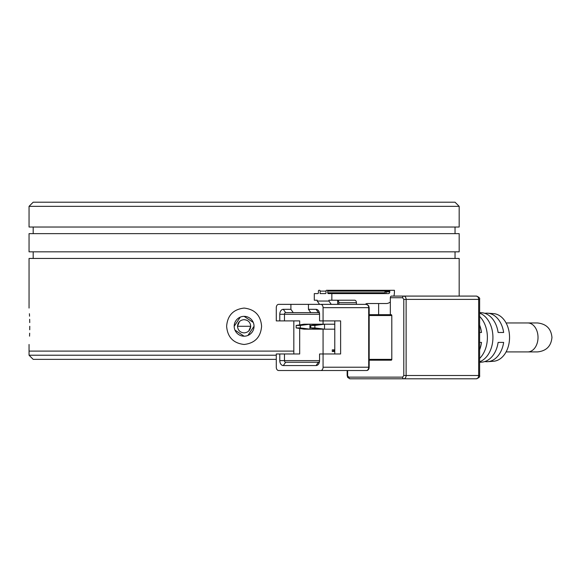 <?xml version="1.0" encoding="UTF-8"?>
<svg xmlns="http://www.w3.org/2000/svg" width="581" height="581" viewBox="0 0 581 581"><rect width="100%" height="100%" fill="white"/><g stroke="black" fill="none" stroke-linecap="round" stroke-linejoin="round"><path stroke-width="0.87" d="M276.28 355.223L29.05 355.223L33.182 359.363L276.28 359.363M293.826 351.091L29.05 351.091L293.826 351.091M244.114 319.659C248.123 320.044 250.331 322.252 250.731 326.275C250.338 330.291 248.138 332.492 244.114 332.891C240.098 332.506 237.89 330.298 237.491 326.275C237.883 322.259 240.091 320.051 244.114 319.659L246.671 320.175M239.445 321.584L237.491 326.275L250.731 326.275L248.791 330.959M479.623 325.055A26.014 18.396 90 0 1 481.504 332.477L479.623 332.477M484.823 313.326A24.279 17.169 90 0 1 487.742 313.195A24.279 17.169 90 0 1 503.647 332.477L498.113 332.477A24.714 17.474 -90 0 0 481.91 312.76L479.623 312.593M479.623 362.29L481.91 362.123A24.714 17.474 -90 0 0 498.113 342.405L503.647 342.405A24.279 17.169 90 0 1 487.742 361.687L493.574 361.259A23.85 16.864 -90 0 0 509.552 337.445A23.85 16.864 -90 0 0 493.574 313.624L487.742 313.195M479.623 358.448A25.586 18.091 -90 0 0 487.386 337.445A25.586 18.091 -90 0 0 479.623 316.434M479.623 313.101A25.15 17.786 90 0 1 492.928 337.445A25.15 17.786 90 0 1 479.623 361.781M348.811 377.142L347.155 375.493L347.685 377.439L349.98 378.797L476.311 378.797A3.312 2.339 -90 0 0 478.65 375.493L406.126 375.493A3.312 2.339 90 0 1 403.788 378.797A1.656 1.169 -90 0 1 402.618 377.142L348.811 377.142A1.656 1.169 90 0 0 349.98 378.797L422.503 378.797M402.618 377.142L403.788 375.493L406.126 375.493L406.126 299.389L478.65 299.389A3.312 2.339 -90 0 0 476.311 296.085L391.507 296.085A1.656 1.169 90 0 0 390.338 297.741L390.338 314.691L378.638 314.691L378.638 303.529M369.175 315.519L391.797 315.519A0.828 0.588 -90 0 0 391.209 314.691L369.175 314.691M391.797 315.519L391.797 359.363L369.175 359.363M369.175 360.191L391.209 360.191A0.828 0.588 -90 0 0 391.797 359.363M331.257 304.357L328.919 301.045L317.226 301.045L317.226 300.217L314.299 300.217L314.299 293.601L317.807 293.601A0.828 0.588 -90 0 0 318.395 292.773L318.395 291.117A0.828 0.588 90 0 1 318.976 290.297L319.565 290.297A0.828 0.588 90 0 1 320.146 291.117L325.999 291.117A0.828 0.588 90 0 1 326.58 290.297L327.168 290.297A0.828 0.588 90 0 1 327.749 291.117L327.749 292.773A0.828 0.588 -90 0 0 328.338 293.601L388.58 293.601A1.656 1.169 90 0 0 389.749 291.945L389.749 291.117A0.828 0.588 -90 0 1 390.338 290.297L394.426 290.297L394.426 291.945A11.584 8.192 -90 0 1 393.889 296.085L422.503 296.085M479.623 342.405L481.504 342.405A26.014 18.396 90 0 1 479.623 349.827M487.742 361.687A24.279 17.169 90 0 1 484.823 361.556M337.692 300.362A2.484 1.758 90 0 1 338.861 302.701L338.861 304.357M365.311 304.357A5.585 3.951 -90 0 1 367.381 303.529L386.242 303.529A11.584 8.192 -90 0 0 390.338 301.975M331.845 293.601L331.845 300.217L328.919 300.217L328.919 301.045M356.414 304.357L356.414 302.701A2.484 1.758 -90 0 0 354.657 300.217L331.845 300.217M323.072 329.173L323.072 353.982L340.619 353.982L340.619 320.901L323.072 320.901L323.072 324.205M332.281 349.849L334.329 349.849L334.329 351.505L332.281 351.505L332.281 349.849M290.899 304.357L278.619 304.357A3.312 2.339 90 0 0 276.28 307.661L276.28 320.901L279.788 320.901L279.788 314.277A4.96 3.508 90 0 1 283.303 309.317L290.899 309.317L290.899 304.357L319.565 304.357L317.226 301.045M308.453 309.317L316.057 309.317A4.96 3.508 90 0 1 319.565 314.277L319.565 320.901L323.072 320.901L323.072 307.661L368.695 307.661A3.312 2.339 -90 0 0 366.357 304.357L308.453 304.357L308.453 309.317L310.791 312.629L293.245 312.629L290.899 309.317M369.175 307.661L368.695 307.661L368.695 367.221L323.072 367.221L323.072 353.982L319.565 353.982L319.565 360.605A4.96 3.508 90 0 1 316.057 365.565L283.303 365.565A4.96 3.508 90 0 1 279.788 360.605L279.788 353.982L276.28 353.982L276.28 367.221A3.312 2.339 90 0 0 278.619 370.525L366.357 370.525A3.312 2.339 -90 0 0 368.695 367.221L369.175 367.221L369.175 307.661L368.644 305.715L366.357 304.357M324.242 370.525L278.619 370.525M293.826 320.901L293.826 353.982M390.338 290.297L327.168 290.297M318.686 324.205L310.791 325.447L314.88 325.447L324.532 324.205L304.066 324.205L296.165 325.447L300.261 325.447L309.913 324.205L309.913 329.173L324.532 329.173L324.532 324.205L334.772 324.205M299.68 324.895L299.68 320.901L284.472 320.901L284.472 314.277A1.656 1.169 90 0 1 285.641 312.629L293.245 312.629M279.788 360.605L319.565 360.605A1.656 1.169 90 0 1 318.395 362.253L285.641 362.253A1.656 1.169 90 0 1 284.472 360.605L284.472 353.982L299.68 353.982L299.68 328.483M334.772 320.901L334.772 353.982M334.329 349.849L333.45 349.849L333.45 351.505L334.329 351.505M320.734 304.357A3.312 2.339 90 0 1 323.072 307.661M323.072 367.221A3.312 2.339 90 0 1 320.734 370.525M284.472 353.982L279.788 353.982M279.788 320.901L284.472 320.901M337.692 304.357L337.692 300.217M334.772 329.173L324.532 329.173L314.88 327.931L314.88 325.447M310.791 312.629L318.395 312.629A1.656 1.169 90 0 1 319.565 314.277L279.788 314.277M310.791 325.447L310.791 327.931L314.88 327.931M318.686 329.173L310.791 327.931M296.165 325.447L296.165 327.931L304.066 329.173L309.913 329.173L300.261 327.931L300.261 325.447M296.165 327.931L300.261 327.931M325.999 291.117L325.999 292.773A0.828 0.588 -90 0 1 325.411 293.601L320.146 293.601L320.146 291.117M261.595 326.275C260.724 337.154 254.899 343.218 244.114 344.475C233.344 343.233 227.512 337.169 226.626 326.275C227.498 315.396 233.322 309.332 244.114 308.075C254.885 309.317 260.709 315.381 261.595 326.275M234.187 326.275A9.928 9.928 0 0 0 244.114 336.203A9.928 9.928 0 0 0 254.035 326.275A9.928 9.928 0 0 0 244.114 316.347A9.928 9.928 0 0 0 234.187 326.275L240.316 317.103M247.913 335.448L254.035 326.275M234.942 330.073L244.114 336.203M459.172 233.635L29.05 233.635L29.05 251.827L459.172 251.827L459.172 233.635M459.172 206.335L455.039 202.203L33.182 202.203L29.05 206.335L459.172 206.335L459.172 227.018L29.05 227.018L29.05 206.335M459.172 296.085L459.172 258.451L29.05 258.451L29.05 308.075M29.762 326.275C28.992 349.631 28.992 349.631 29.762 326.275C28.992 302.919 28.992 302.919 29.762 326.275L29.733 329.768M29.551 336.145L29.66 333.203M29.733 322.586L29.66 319.296M29.544 316.202L29.42 313.711M253.28 322.477L244.114 316.347M527.78 322.963L537.476 322.963C546.322 323.893 551.151 328.715 551.95 337.445C551.151 346.167 546.322 350.989 537.476 351.919L527.78 351.919A14.474 10.233 -90 0 0 538.021 337.445A14.474 10.233 -90 0 0 527.78 322.963L506.095 322.963M479.623 375.493L479.623 299.389L478.65 299.389L478.65 375.493L479.623 375.493C480.08 376.793 478.976 377.897 476.311 378.797M347.634 370.525L347.634 375.493M403.788 375.493L403.788 299.389L402.618 297.741L390.338 297.741M402.618 297.741A1.656 1.169 -90 0 1 403.788 296.085A3.312 2.339 90 0 1 406.126 299.389L403.788 299.389M338.861 302.701L356.414 302.701M386.823 290.297A0.828 0.588 90 0 0 386.242 291.117L389.749 291.117M389.749 291.945L386.242 291.945L386.242 291.117L385.072 291.117A0.828 0.588 -90 0 0 384.484 290.297M385.072 293.601A1.656 1.169 90 0 0 386.242 291.945L385.072 291.945L384.484 292.773A0.828 0.588 90 0 0 385.072 293.601M327.749 291.117L385.072 291.117L385.072 291.945M327.749 292.773L384.484 292.773M285.641 362.253L283.303 365.565M316.057 365.565L318.395 362.253M283.303 309.317L285.641 312.629M318.395 312.629L316.057 309.317M29.05 344.475L29.05 355.223M347.155 375.493L347.155 370.525M479.623 299.389C480.08 298.089 478.976 296.985 476.311 296.085M366.357 370.525C368.034 370.555 368.979 369.458 369.175 367.221M527.78 351.919L506.095 351.919M455.039 251.827L455.039 258.451M455.039 227.018L455.039 233.635M33.182 251.827L33.182 258.451M33.182 227.018L33.182 233.635"/></g></svg>
